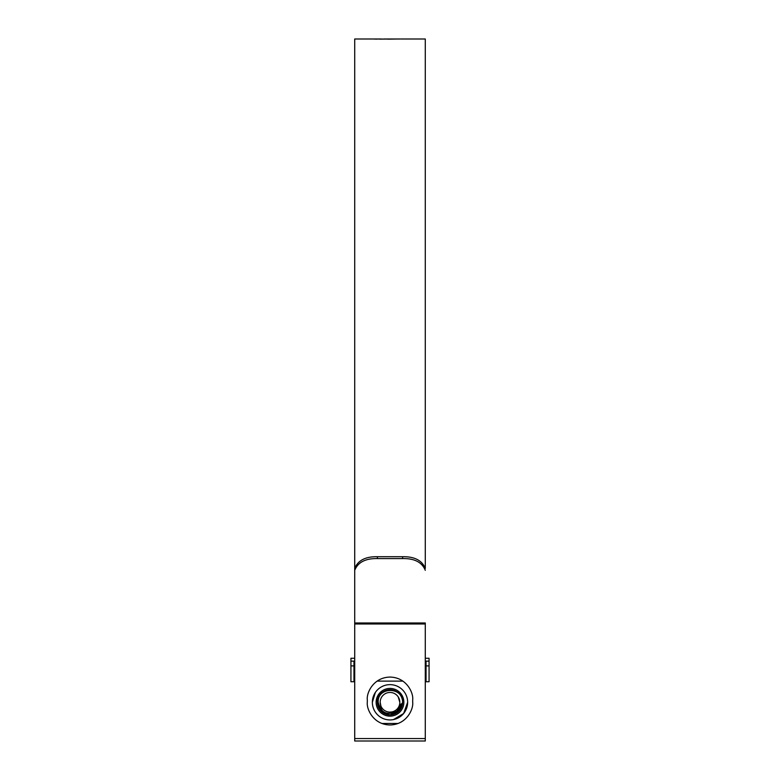<?xml version="1.0" encoding="UTF-8"?>
<svg xmlns="http://www.w3.org/2000/svg" width="780" height="780" viewBox="0 0 780 780"><rect width="100%" height="100%" fill="white"/><g stroke="black" fill="none" stroke-linecap="round" stroke-linejoin="round"><path stroke-width="1.17" d="M429.068 665.915L429.068 681.74L426.046 681.74L426.046 665.915L429.068 665.915L429.068 661.138L426.046 661.138L426.046 665.915M425.285 658.261L429.068 658.261L429.068 661.138M354.715 661.138L350.932 661.138L350.932 658.261L354.715 658.261M426.046 661.138L425.285 661.138M350.932 665.915L350.932 681.74L353.954 681.74L353.954 665.915L350.932 665.915L350.932 661.138M353.954 661.138L353.954 665.915M399.828 702.283A9.828 9.828 0 0 0 390 692.455A9.828 9.828 0 0 0 380.172 702.283A9.828 9.828 0 0 0 390 712.111A9.828 9.828 0 0 0 399.828 702.283L398.171 696.813M390 712.111L391.911 711.925M380.172 702.283L380.913 706.046M386.149 714.285C380.728 712.101 377.92 708.103 377.715 702.283M378.193 702.283C380.815 712.91 387.046 715.874 396.893 711.165L401.125 703.872C400.189 710.297 396.484 713.963 390 714.889C382.346 714.139 378.144 709.937 377.393 702.283C376.623 686.029 403.377 686.029 402.607 702.283A12.607 12.607 0 0 1 390 714.889L383.702 713.203L377.393 702.283C376.623 686.029 403.377 686.029 402.607 702.283C403.202 686.595 377.296 686.478 378.193 702.283M390 714.889L383.702 713.203L377.393 702.283C376.623 686.029 403.377 686.029 402.607 702.283A12.607 12.607 0 0 0 390 689.686A12.607 12.607 0 0 0 377.393 702.283C376.623 686.029 403.377 686.029 402.607 702.283L398.911 711.194L390 714.889L383.702 713.203L377.393 702.283C376.623 686.029 403.377 686.029 402.607 702.283C403.377 686.029 376.623 686.029 377.393 702.283C376.623 686.029 403.377 686.029 402.607 702.283C403.377 686.029 376.623 686.029 377.393 702.283C376.623 686.029 403.377 686.029 402.607 702.283C403.377 686.029 376.623 686.029 377.393 702.283C376.623 686.029 403.377 686.029 402.607 702.283C403.377 686.029 376.623 686.029 377.393 702.283C376.623 686.029 403.377 686.029 402.607 702.283C403.377 686.029 376.623 686.029 377.393 702.283C376.623 686.029 403.377 686.029 402.607 702.283C403.377 686.029 376.623 686.029 377.393 702.283C376.623 686.029 403.377 686.029 402.607 702.283C403.387 686.029 376.613 686.02 377.393 702.283A12.607 12.607 0 0 0 390 714.889L383.702 713.203L377.393 702.283L383.702 713.203L390 714.889L383.702 713.203L377.393 702.283L383.702 713.203L390 714.889L383.702 713.203L377.393 702.283L383.702 713.203L390 714.889L383.702 713.203L377.393 702.283L383.702 713.203L390 714.889L383.702 713.203L377.393 702.283L383.702 713.203L390 714.889L383.702 713.203L377.393 702.283L383.702 713.203L390 714.889L383.702 713.203L377.393 702.283L383.702 713.203L390 714.889M401.125 703.872L396.952 711.116M401.076 704.184L399.808 707.772M407.648 702.283A17.648 17.648 0 0 0 390 684.645A17.648 17.648 0 0 0 372.352 702.283A17.648 17.648 0 0 0 390 719.93A17.648 17.648 0 0 0 407.648 702.283L403.611 713.515L393.51 719.579M376.135 702.283A13.864 13.864 0 0 1 390 688.418A13.864 13.864 0 0 1 403.865 702.283A13.864 13.864 0 0 1 390 716.147A13.864 13.864 0 0 1 376.135 702.283M402.909 681.115L377.091 681.115M381.859 723.46L398.141 723.46M372.352 702.283L375.365 692.425M387.533 714.646L380.26 710.288L377.393 702.283M425.285 570.297C422.038 562.253 414.473 558.353 402.607 558.577L402.607 556.715C414.502 556.501 422.058 560.41 425.285 568.435L425.285 39L409.471 39M402.607 558.577L377.393 558.577C365.498 558.363 357.942 562.263 354.715 570.297L354.715 39L379.782 39M375.209 39.107L374.498 39.078M379.08 39L375.999 39.117M379.587 39.136L388.664 39.02M379.587 39.059L387.699 39.068M380.494 39.01L381.274 39M387.952 39.156L397.049 39.01L387.952 39.156M396.903 39.029L398.375 39L396.903 39.029M398.248 39.029L399.721 39L398.248 39.029M409.841 39L402.607 39M402.607 556.715L377.393 556.715C365.527 556.491 357.962 560.401 354.715 568.435L354.715 741L425.285 741L425.285 738.572L354.715 738.572M354.715 622.976L425.285 622.976L425.285 738.572M412.688 699.767C413.595 693.127 406.79 677.391 390 677.079C373.21 677.391 366.405 693.127 367.312 699.767L367.312 702.283C366.405 708.923 373.21 724.659 390 724.971C406.79 724.659 413.595 708.923 412.688 702.283L412.688 699.767M403.123 39L409.325 39M408.096 39L404.44 39M405.044 39L406.156 39M425.285 623.971L354.715 623.971M377.393 556.715L377.393 558.577M426.046 677.206L425.285 677.206M354.715 677.206L353.954 677.206M402.977 39L401.447 39M401.378 39L400.744 39M400.14 39L384.023 39M381.089 39L379.46 39M408.866 39L407.501 39M404.82 39L403.572 39"/></g></svg>
